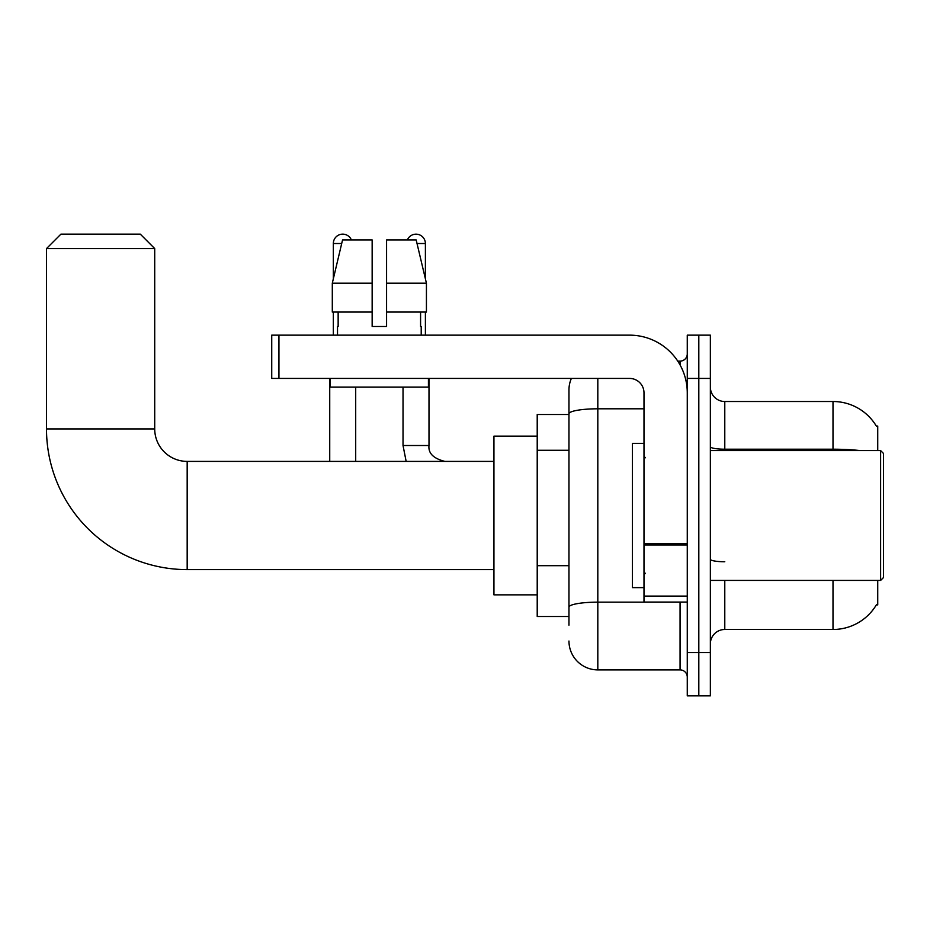 <?xml version="1.0" encoding="UTF-8"?>
<svg xmlns="http://www.w3.org/2000/svg" width="930" height="930" viewBox="0 0 930 930"><rect width="100%" height="100%" fill="white"/><g stroke="black" fill="none" stroke-linecap="round" stroke-linejoin="round"><path stroke-width="1.4" d="M877.734 450.573L877.734 426.045L876.42 426.219A50.499 50.499 0 0 0 833.001 401.516A50.499 50.499 0 0 1 876.304 426.045A50.499 50.499 0 0 0 833.001 401.516L724.784 401.516A14.427 14.427 0 0 1 710.357 387.089A14.427 14.427 0 0 0 724.784 401.516L724.784 450.573M877.734 580.425L877.734 604.953L876.56 604.523A50.499 50.499 0 0 1 833.001 629.482L724.784 629.482A14.427 14.427 0 0 0 710.357 643.909M568.962 625.158L568.962 413.815L568.962 414.501L537.215 414.501L537.215 616.497L568.962 616.497M698.814 652.569L698.814 695.861L710.357 695.861L710.357 652.569L698.814 652.569L698.814 695.861L687.27 695.861L687.27 652.569L698.814 652.569L698.814 378.429L698.814 652.569M687.27 652.569L687.27 335.149L698.814 335.149L698.814 378.429L698.814 335.149L710.357 335.149L710.357 652.569M597.816 378.429L597.816 669.891L680.062 669.891L680.062 602.07M677.761 361.119L680.062 361.119A7.219 7.219 0 0 0 687.27 353.9M568.962 441.611L568.962 389.972A28.853 28.853 0 0 1 571.369 378.429M568.962 612.173L568.962 574.356M643.99 408.805L597.816 408.805A28.853 5.01 180 0 0 568.962 413.815L568.962 389.972M687.27 677.098A7.219 7.219 0 0 0 680.062 669.891M597.816 669.891A28.853 28.853 0 0 1 568.962 641.026M386.578 326.488L372.151 326.488L386.578 326.488L372.151 326.488L386.578 326.488L386.578 239.917L416.175 239.917L426.428 283.197L426.428 312.062L386.578 312.062M407.363 239.917A9.381 9.381 0 0 1 425.394 243.52L425.394 278.802L426.428 283.197L386.578 283.197M372.151 283.197L372.151 312.062L332.301 312.062L332.301 283.197L342.554 239.917L372.151 239.917L372.151 283.197L332.301 283.197L333.335 278.802L333.335 243.52L341.694 243.52M493.935 569.602L187.174 569.602A140.674 140.674 0 0 1 46.5 428.928L46.5 248.577L60.927 234.139L140.291 234.139L154.717 248.577L46.5 248.577M187.174 569.602L187.174 461.396A32.469 32.469 0 0 1 154.717 428.928L154.717 248.577M537.215 436.147L493.935 436.147L493.935 594.851L537.215 594.851M333.335 243.52A9.381 9.381 0 0 1 351.377 239.917M355.702 461.396L355.702 387.089M329.731 461.396L329.731 378.429M333.335 312.062L333.335 335.149M403.027 387.089L403.027 445.517L428.997 445.517L428.997 378.429M425.394 312.062L425.394 335.149M687.27 602.07L643.99 602.07L643.99 543.725L687.27 543.725M687.27 392.855A57.718 57.718 0 0 0 629.552 335.149L278.942 335.149L278.942 378.429L629.552 378.429A14.427 14.427 0 0 1 643.99 392.855L643.99 543.725M278.942 378.429L271.734 378.429L271.734 335.149L278.942 335.149M337.52 326.488L338.148 326.488L337.52 326.488L337.52 335.149M421.209 326.488L420.581 326.488L421.209 326.488L421.209 335.149M420.581 312.062L420.581 326.488M372.151 312.062L372.151 326.488M338.148 326.488L338.148 312.062M330.313 378.429L330.313 387.089L428.428 387.089L428.428 378.429M426.428 312.062L426.428 283.197L416.175 239.917M342.554 239.917L332.301 283.197M880.617 450.573L883.5 453.456L883.5 577.542L880.617 580.425L880.617 450.573L710.357 450.573M643.99 443.354L632.447 443.354L632.447 587.644L643.99 587.644M568.962 450.271L537.215 450.271M568.962 565.696L537.215 565.696M724.784 580.425L724.784 629.482M833.001 629.482L833.001 580.425M876.42 426.219A50.499 50.499 0 0 0 833.001 401.516L833.001 449.202L724.784 449.202A14.427 2.511 0 0 1 710.357 446.702M860.052 450.573A50.499 8.765 180 0 0 833.001 449.202L833.001 450.573M710.357 378.429L687.27 378.429M724.784 561.755A14.427 2.511 -0 0 1 710.357 559.244M682.562 602.07A7.219 1.256 0 0 1 680.062 602.152L597.816 602.152A28.853 5.01 180 0 0 568.962 607.162M680.062 364.92L680.062 361.119M46.5 428.928L154.717 428.928M417.035 243.52L425.394 243.52M687.27 544.98L643.99 544.98M643.99 596.107L687.27 596.107M493.935 461.396L187.174 461.396M403.027 445.517L406.154 461.396M428.997 445.517C428.125 453.224 433.415 458.513 444.877 461.396C433.415 458.513 428.125 453.224 428.997 445.517C428.125 453.224 433.415 458.513 444.877 461.396M710.357 580.425L880.617 580.425M645.432 457.781L643.99 456.339M645.432 573.217L643.99 574.659"/></g></svg>
